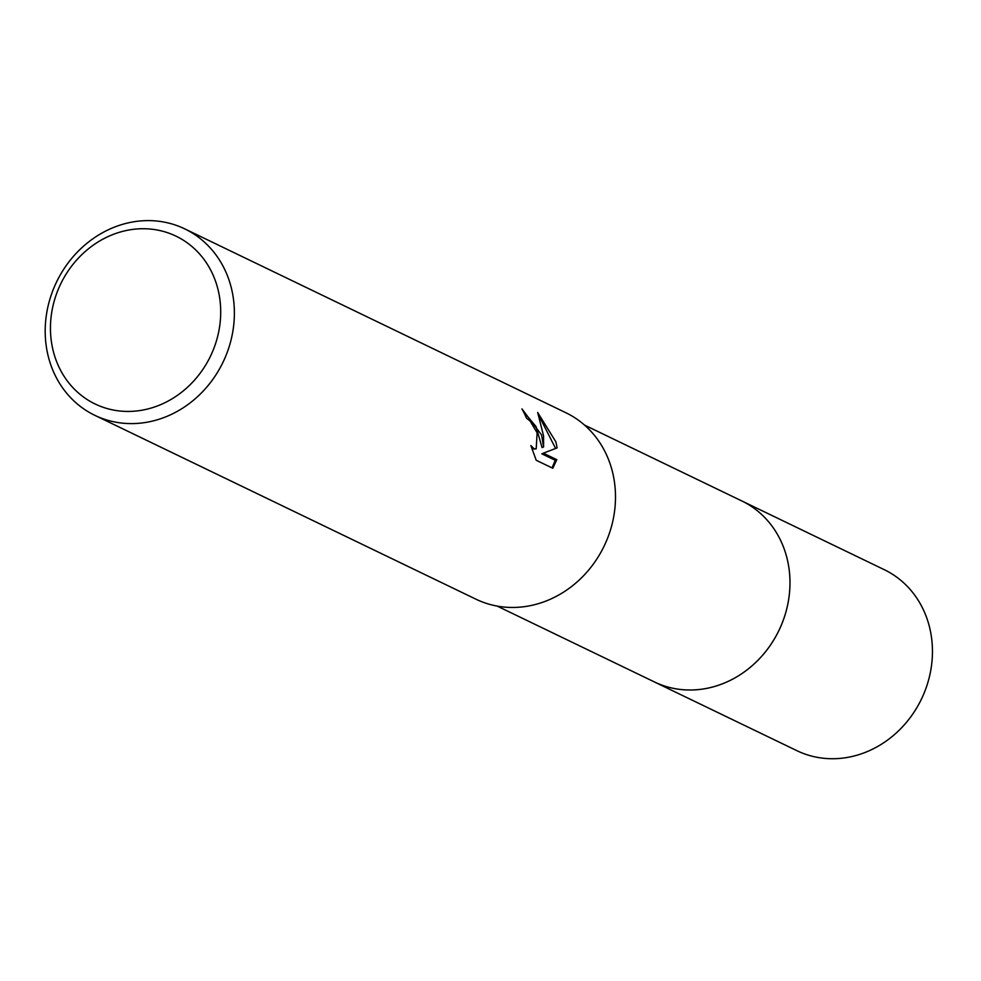 <?xml version="1.0" encoding="UTF-8"?>
<svg xmlns="http://www.w3.org/2000/svg" width="981" height="981" viewBox="0 0 981 981"><rect width="100%" height="100%" fill="white"/><g stroke="black" fill="none" stroke-linecap="round" stroke-linejoin="round"><path stroke-width="1.47" d="M740.312 500.236A100.503 89.712 115.8 0 1 741.82 500.948A100.491 89.7 115.8 0 1 786.235 555.344A100.491 89.7 115.8 0 1 755.946 662.224A100.491 89.7 115.8 0 1 654.474 681.967L497.183 606.099M740.753 500.445A100.503 89.7 115.8 0 1 786.247 555.344A100.503 89.7 115.8 0 1 755.48 662.678A100.503 89.7 115.8 0 1 653.42 681.464M541.573 434.951L543.597 446.968L543.572 435.92L537.686 412.51L555.884 441.855L557.122 447.876L543.364 453.185L556.803 459.672L552.806 468.256L536.215 460.261L530.868 445.57L534.032 448.734L536.202 448.869L537.122 432.805L530.157 421.107L526.478 418.114A103.508 92.386 -64.2 0 0 521.953 408.905L541.573 434.951M230.523 284.895A103.508 92.386 115.8 0 1 199.327 395A103.508 92.386 115.8 0 1 94.814 415.331A103.508 92.386 115.8 0 1 49.05 359.316A103.508 92.386 115.8 0 1 80.246 249.223A103.508 92.386 115.8 0 1 184.759 228.88A103.508 92.386 115.8 0 1 230.523 284.895M184.759 228.88L565.878 412.731A103.508 92.386 115.8 0 1 611.641 468.746A103.508 92.386 115.8 0 1 580.445 578.851A103.508 92.386 115.8 0 1 475.92 599.183L94.814 415.331M217.242 286.599A93.158 83.152 115.8 0 1 159.633 405.079A93.158 83.152 115.8 0 1 53.918 353.565A93.158 83.152 115.8 0 1 111.527 235.084A93.158 83.152 115.8 0 1 217.242 286.599M523.278 411.346L536.043 426.576L542.064 447.594L543.597 446.968M536.202 448.869L531.984 449.065M552.033 467.888L555.258 460.297L541.819 453.823L543.364 453.185M555.602 448.464L539.427 416.618M555.258 460.297L556.803 459.672M654.486 681.991A100.503 89.712 115.8 0 0 724.088 683.168A100.503 89.712 115.8 0 0 789.484 593.015A100.503 89.712 115.8 0 0 741.82 500.948L884.286 569.691A100.491 89.7 115.8 0 1 931.95 661.746A100.491 89.7 115.8 0 1 866.566 751.875A100.491 89.7 115.8 0 1 796.964 750.71L654.486 681.991A100.503 89.712 115.8 0 1 652.99 681.255M741.795 500.948L584.517 425.08"/></g></svg>

